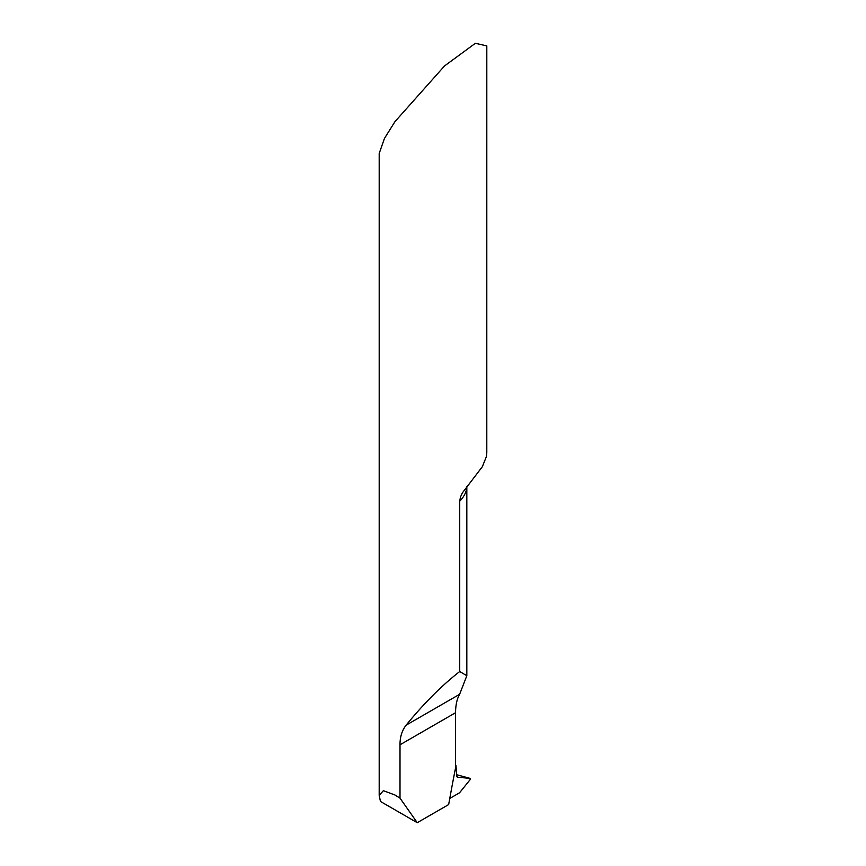 <?xml version="1.0" encoding="UTF-8"?>
<svg xmlns="http://www.w3.org/2000/svg" width="866" height="866" viewBox="0 0 866 866"><rect width="100%" height="100%" fill="white"/><g stroke="black" fill="none" stroke-linecap="round" stroke-linejoin="round"><path stroke-width="1.3" d="M459.727 501.187L460.463 497.03L462.39 492.851L482.33 466.72L486.432 456.512L486.8 452.539L486.811 45.876L475.369 43.3L444.507 65.968L394.95 121.651L384.45 138.441L379.189 153.499L379.189 795.302L380.445 801.451L417.26 822.7L448.664 804.568A1618.11 934.219 120 0 1 455.527 768.012L455.527 712.74C455.657 704.87 457.021 698.721 459.63 694.294L466.828 675.718L459.727 671.529L459.727 501.187A53.811 31.068 180 0 0 466.817 486.519M417.26 822.7L400.005 798.149L394.95 794.988L383.378 790.69L379.189 795.302M400.005 798.149L400.005 744.792C399.951 737.031 401.986 730.493 406.1 725.188C423.961 703.333 441.833 685.439 459.727 671.529M470.097 778.361L470.097 779.671L459.554 792.791L449.768 798.441L459.554 792.791L470.097 779.671L470.097 778.361L457.735 777.257L456.783 776.088L455.927 765.23L456.783 776.088A2.695 1.548 120 0 0 457.465 777.192A2.695 1.548 120 0 0 457.735 777.257L470.097 778.361L456.674 774.724M400.005 744.792L455.527 712.74M406.1 725.188L459.63 694.294M466.828 486.497L466.828 675.718"/></g></svg>
